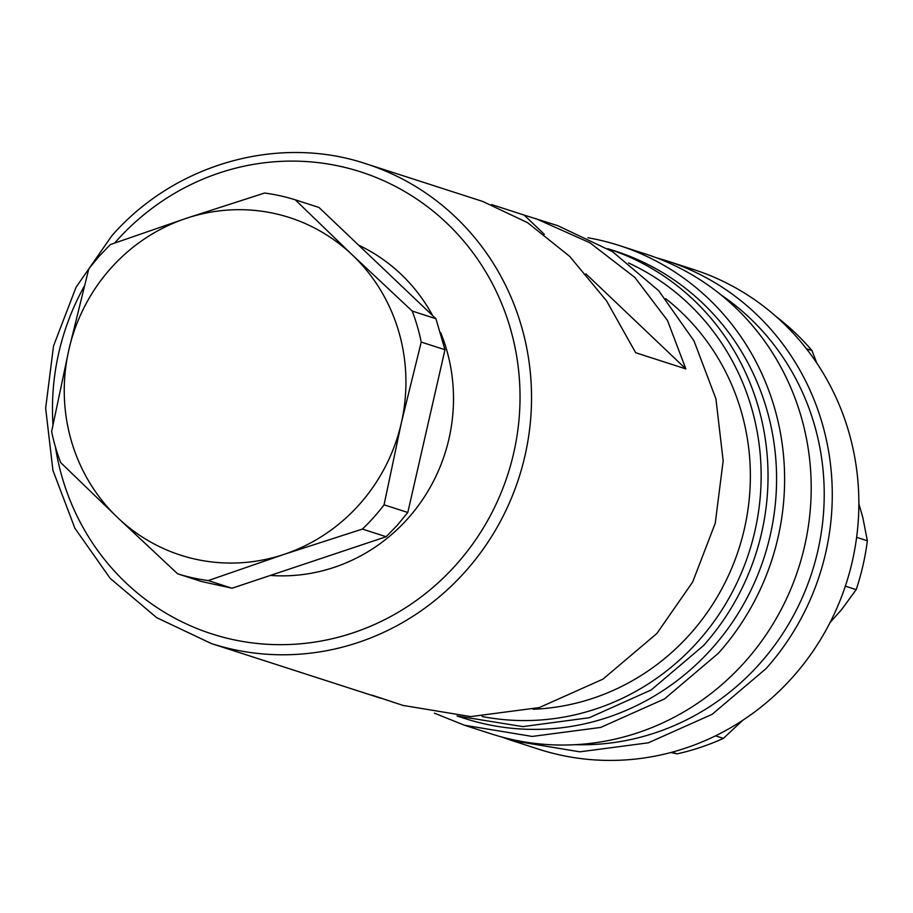 <?xml version="1.0" encoding="UTF-8"?>
<svg xmlns="http://www.w3.org/2000/svg" width="913" height="913" viewBox="0 0 913 913"><rect width="100%" height="100%" fill="white"/><g stroke="black" fill="none" stroke-linecap="round" stroke-linejoin="round"><path stroke-width="1.37" d="M533.112 709.253A228.707 219.405 -72.1 0 0 690.217 633.942A228.707 219.405 -72.1 0 0 665.634 298.631M544.376 234.333L524.119 215.069L557.809 225.682L612.406 251.566L658.775 290.791L694.017 340.914L715.929 398.81L723.164 460.86L715.256 523.206L692.693 581.969L656.904 633.451L602.991 679.124L539.218 707.609L470.709 716.602L402.975 705.407L371.853 695.101M211.348 643.551A252.045 241.785 -72.1 0 0 465.276 571.606A252.045 241.785 -72.1 0 0 366.181 163.838C278.419 134.359 174.691 163.769 111.831 235.782L76.053 287.253L53.525 345.959L45.65 408.271L52.908 470.309L74.866 528.205L110.176 578.363L156.637 617.633L211.348 643.551L380.698 698.217M535.52 218.492L589.912 242.778L634.877 277.449L667.46 320.429L685.846 368.909L635.676 352.726L606.494 300.776L569.746 256.45L527.6 222.681L482.772 201.465L366.181 163.838M524.119 215.069L491.605 204.569M685.846 368.909L585.884 273.82M270.362 575.43A173.63 166.565 -72.1 0 0 407.849 518.561A173.63 166.565 -72.1 0 0 440.648 332.526M432.636 315.578A173.63 166.565 -72.1 0 0 358.626 245.175M177.613 573.809L117.788 517.751L60.669 462.56A196.033 188.055 -72.1 0 1 51.63 431.529L68.874 349.725L88.801 268.787L99.152 256.211L110.45 244.536L186.172 218.355L264.565 193.042A196.033 188.055 -72.1 0 1 295.253 199.81L318.991 207.468L435.935 318.717L444.973 349.736L407.803 512.478L397.452 525.066L386.142 536.741L232.039 588.234L201.351 581.467L177.613 573.809A196.033 188.055 -72.1 0 0 208.301 580.565L232.039 588.234M295.253 199.81L352.384 255.001L412.197 311.059L435.935 318.717M444.973 349.736L421.235 342.078A196.033 188.055 -72.1 0 0 412.197 311.059M421.235 342.078L401.309 423.016L384.065 504.821L407.803 512.478M386.142 536.741L362.404 529.072A196.033 188.055 -72.1 0 0 373.714 517.409A196.033 188.055 -72.1 0 0 384.065 504.821M362.404 529.072L284.011 554.385L208.301 580.565M117.788 517.751A177.362 170.149 107.9 0 1 68.874 349.725A177.362 170.149 107.9 0 1 110.872 268.217A177.362 170.149 107.9 0 1 186.172 218.355A177.362 170.149 107.9 0 1 352.384 255.001A177.362 170.149 107.9 0 1 401.309 423.016A177.362 170.149 107.9 0 1 359.3 504.535A177.362 170.149 107.9 0 1 284.011 554.385A177.362 170.149 107.9 0 1 117.788 517.751M830.088 622.506L841.718 609.473L856.189 589.65A245.506 235.52 -72.1 0 0 867.35 540.793L862.774 517.283L858.859 503.828M816.815 363.112L811.965 350.558A245.506 235.52 -72.1 0 0 776.86 317.165L776.78 317.142M811.965 350.558L806.464 348.789M867.35 540.793L856.622 537.323M670.781 752.529L677.126 753.853A245.506 235.52 -72.1 0 0 723.393 738.389L715.507 735.844M723.393 738.389L742.874 720.186M856.189 589.65L845.358 586.146M677.126 753.853L672.025 752.198M512.09 740.614L538.681 749.196A252.045 241.785 -72.1 0 0 792.598 677.252A252.045 241.785 -72.1 0 0 693.503 269.483L666.912 260.901A252.045 241.785 107.9 0 1 766.007 668.67L712.106 714.343L648.321 742.817L579.823 751.821L512.09 740.614L501.648 736.974M656.299 257.751A252.045 241.785 107.9 0 1 666.912 260.901M720.848 294.751A245.506 235.52 107.9 0 1 759.673 663.751A245.506 235.52 107.9 0 1 575.635 744.688M464.432 725.242L491.023 733.812A252.045 241.785 -72.1 0 0 744.94 661.868A252.045 241.785 -72.1 0 0 645.845 254.099L619.254 245.517A252.045 241.785 107.9 0 1 718.348 653.286L664.447 698.959L600.674 727.433L532.165 736.437L464.432 725.23L434.405 713.167M587.835 237.745A252.045 241.785 107.9 0 1 619.254 245.517M607.853 248.701L615.499 251.166A245.506 235.52 107.9 0 1 712.026 648.367A245.506 235.52 107.9 0 1 464.683 718.451L457.048 715.986L522.841 726.622L589.319 717.709L651.186 689.966L703.489 645.617A245.506 235.52 107.9 0 0 607.864 248.713M628.509 262.944A239.902 230.144 107.9 0 1 698.068 641.405A239.902 230.144 107.9 0 1 482.121 716.511M55.419 446.914A242.71 232.838 -72.1 0 0 217.397 635.619A242.71 232.838 -72.1 0 0 456.226 564.576A242.71 232.838 -72.1 0 0 446.765 223.114A242.71 232.838 -72.1 0 0 116.282 241.192A242.71 232.838 -72.1 0 0 114.65 243.041M84.27 286.248A242.71 232.838 -72.1 0 0 52.977 424.659"/></g></svg>
